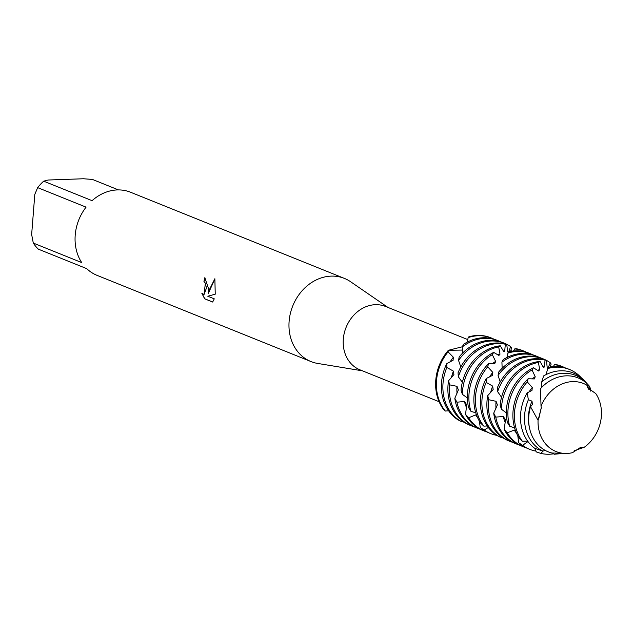<?xml version="1.0" encoding="UTF-8"?>
<svg xmlns="http://www.w3.org/2000/svg" width="633" height="633" viewBox="0 0 633 633"><rect width="100%" height="100%" fill="white"/><g stroke="black" fill="none" stroke-linecap="round" stroke-linejoin="round"><path stroke-width="0.95" d="M574.147 450.791L584.417 447.151A36.69 30.843 111.9 0 0 601.35 416.395A36.69 30.843 111.9 0 0 595.772 393.568L587.922 388.029L586.783 385.109L587.93 388.045L586.783 385.109A36.69 30.843 111.9 0 0 541.025 406.299L541.35 407.779L538.058 420.304A36.69 30.843 111.9 0 0 572.461 452.69L580.857 447.23L584.417 447.151L580.326 447.341L584.417 447.151A36.69 30.843 111.9 0 0 601.35 416.395A36.69 30.843 111.9 0 0 595.772 393.568M538.81 418.532L541.302 407.517M467.819 339.604L385.505 306.443A34.166 28.722 111.9 0 0 343.308 339.177A34.166 28.722 111.9 0 0 359.963 369.83L439.104 401.718M387.982 307.44L350.603 281.732A44.816 37.671 111.9 0 0 344.455 278.425A44.816 37.671 111.9 0 0 289.115 321.358A44.816 37.671 111.9 0 0 310.953 361.554A44.816 37.671 111.9 0 0 317.679 363.437L362.44 370.827M208.613 288.925L208.162 293.815L209.578 289.313L214.872 278.726L215.236 294.187L207.798 296.236L214.278 298.847L212.656 302.036L204.665 298.816L201.808 293.198L204 294.574L206.469 288.055L205.274 283.093L203.921 281.835A44.816 37.671 -68.1 0 1 204.839 277.665L208.613 288.925M33.296 243.072L31.65 234.519L34.807 194.371L37.663 187.629L86.072 207.141A44.816 37.671 111.9 0 0 75.208 235.167A44.816 37.671 111.9 0 0 81.712 262.576L33.296 243.072A44.816 37.671 111.9 0 0 38.328 249.149L86.737 268.653A44.816 37.671 111.9 0 0 97.055 275.363L310.953 361.554M443.709 409.63A44.468 37.379 111.9 0 1 435.765 380.322A44.468 37.379 111.9 0 1 448.378 350.286L462.486 350.065L448.378 350.286A44.468 37.379 111.9 0 0 435.765 380.322A44.468 37.379 111.9 0 0 443.709 409.63L445.355 411.046A44.468 37.379 -68.1 0 1 436.525 380.623A44.468 37.379 -68.1 0 1 448.069 351.853L448.378 350.286L462.312 346.789M204.926 277.705A44.698 37.576 111.9 0 0 204.024 281.835L205.377 283.093L204.055 294.574M201.982 293.411L204.768 298.808L212.688 302.004M214.904 278.837L208.162 293.815M466.853 342.334L467.407 341.504M491.43 338.022L490.678 337.721A44.468 37.379 111.9 0 1 491.058 337.872A44.468 37.379 111.9 0 0 468.8 336.859L468.151 337.595A44.468 37.379 -68.1 0 1 478.239 335.743A44.468 37.379 -68.1 0 1 491.43 338.022A44.468 37.379 -68.1 0 1 493.882 339.138M344.455 278.425L130.548 192.234A44.816 37.671 111.9 0 0 92.086 200.669L43.677 181.165L48.155 180.017L83.469 178.759L92.45 179.432L118.466 189.916M43.677 181.165A44.816 37.671 111.9 0 0 37.663 187.629M589.109 385.861L586.783 385.109A36.69 30.843 111.9 0 0 541.025 406.299L540.527 388.662A39.863 33.502 111.9 0 1 566.195 375.836A39.863 33.502 111.9 0 1 588.524 385.204L589.109 385.861L588.579 389.097M586.475 382.965L584.504 380.821A42.625 35.828 111.9 0 0 560.624 370.803A42.625 35.828 111.9 0 0 543.628 375.923L541.761 381.794A41.272 34.688 -68.1 0 1 563.346 373.264A41.272 34.688 -68.1 0 1 586.475 382.965A41.272 34.688 -68.1 0 1 587.487 384.128M541.761 381.794L541.397 387.72M547.521 382.419A37.814 31.785 111.9 0 0 541.5 387.246M497.934 340.641L496.422 340.032A44.468 37.379 111.9 0 0 483.232 337.753A44.468 37.379 111.9 0 0 463.475 344.368L462.248 346.947A44.468 37.379 -68.1 0 1 484.743 338.362A44.468 37.379 -68.1 0 1 497.934 340.641A44.468 37.379 -68.1 0 1 500.387 341.757M446.803 363.603A44.468 37.379 111.9 0 0 441.517 382.633A44.468 37.379 111.9 0 0 457.833 419.742L461.94 421.863A44.468 37.379 -68.1 0 1 443.021 383.242A44.468 37.379 -68.1 0 1 446.827 367.472L446.803 363.603L453.101 360.24A37.814 31.785 111.9 0 1 453.101 360.232L453.347 357.234L448.069 351.853M468.151 337.595L467.257 342.121M462.248 346.947L462.573 353.119M504.438 343.26L502.926 342.651A44.468 37.379 111.9 0 0 489.736 340.372A44.468 37.379 111.9 0 0 459.147 356.996L458.561 360.438A44.468 37.379 -68.1 0 1 491.24 340.981A44.468 37.379 -68.1 0 1 504.438 343.26A44.468 37.379 -68.1 0 1 510.657 346.623L511.551 347.857L510.586 351.426M448.575 380.75A44.468 37.379 111.9 0 0 448.014 385.26A44.468 37.379 111.9 0 0 469.686 425.139L471.197 425.748A44.468 37.379 -68.1 0 1 449.525 385.861A44.468 37.379 -68.1 0 1 449.612 384.856L448.575 380.75L453.916 374.586L453.418 371.12L446.827 367.472M473.737 426.65A44.468 37.379 -68.1 0 1 471.197 425.748M476.958 416.166L475.612 414.924L468.649 417.788L465.548 414.409L466.711 404.764L464.432 401.441L456.915 402.216L454.81 398.284L458.379 389.912L457.002 386.336A37.814 31.785 111.9 0 0 457.026 393.243M457.002 386.336L449.612 384.856M458.561 360.438L460.792 366.942M454.81 398.284A44.468 37.379 111.9 0 0 476.19 427.758L477.701 428.367A44.468 37.379 -68.1 0 1 456.915 402.216M506.724 344.328A44.468 37.379 111.9 0 0 496.232 342.991A44.468 37.379 111.9 0 0 458.039 372.813L458.339 376.785A44.468 37.379 -68.1 0 1 497.744 343.6A44.468 37.379 -68.1 0 1 505.316 344.21L506.724 344.328L507.682 351.901L508.378 352.589L510.657 346.623M464.432 401.441A37.814 31.785 111.9 0 0 466.442 407.423M480.241 429.269A44.468 37.379 -68.1 0 1 477.701 428.367M458.339 376.785L462.351 382.277M465.548 414.409A44.468 37.379 111.9 0 0 482.694 430.377L484.205 430.986A44.468 37.379 -68.1 0 1 468.649 417.788M500.26 345.792A44.468 37.379 111.9 0 0 461.038 390.252L462.383 394.351A44.468 37.379 -68.1 0 1 462.525 391.107A44.468 37.379 -68.1 0 1 498.685 346.876L500.26 345.792L503.662 351.489L504.707 351.196L505.316 344.21M475.612 414.924A37.814 31.785 111.9 0 0 477.504 417.471M486.737 431.888A44.468 37.379 -68.1 0 1 484.205 430.986M480.281 427.552A44.468 37.379 111.9 0 0 489.19 432.996L490.702 433.605A44.468 37.379 -68.1 0 1 484.182 430.036L480.281 427.552L479.308 421.032M493.685 352.383A44.468 37.379 111.9 0 0 467.518 393.117A44.468 37.379 111.9 0 0 468.57 407.557L470.968 411.371A44.468 37.379 -68.1 0 1 469.029 393.726A44.468 37.379 -68.1 0 1 492.3 354.615L493.685 352.383L498.915 355.461L500.007 354.148L498.685 346.876M488.32 427.465L484.182 430.036M496.802 435.377A44.468 37.379 -68.1 0 1 490.702 433.605M500.117 437.142L497.815 435.939M530.446 353.744L528.935 353.135A44.468 37.379 111.9 0 0 515.737 350.856A44.468 37.379 111.9 0 0 509.51 351.647L507.951 353.064A44.468 37.379 -68.1 0 1 517.248 351.457A44.468 37.379 -68.1 0 1 530.446 353.744A44.468 37.379 -68.1 0 1 532.899 354.852M488.534 363.643A44.468 37.379 111.9 0 0 474.022 395.736A44.468 37.379 111.9 0 0 480.51 422.994L483.857 426.144A44.468 37.379 -68.1 0 1 475.533 396.345A44.468 37.379 -68.1 0 1 487.703 366.824L488.534 363.643L494.784 363.643A37.814 31.785 111.9 0 1 494.777 363.635L495.615 361.388L492.3 354.615M502.681 437.64L500.347 437.213M503.18 437.973A44.468 37.379 -68.1 0 1 502.46 437.83M507.951 353.064L506.914 357.51M536.942 356.363L535.431 355.754A44.468 37.379 111.9 0 0 522.241 353.475A44.468 37.379 111.9 0 0 503.18 359.631L501.922 362.155A44.468 37.379 -68.1 0 1 523.752 354.084A44.468 37.379 -68.1 0 1 536.942 356.363A44.468 37.379 -68.1 0 1 539.395 357.471M486.207 378.534A44.468 37.379 111.9 0 0 480.526 398.355A44.468 37.379 111.9 0 0 496.217 435.045L500.299 437.229A44.468 37.379 -68.1 0 1 482.03 398.964A44.468 37.379 -68.1 0 1 486.191 382.364L486.207 378.534L492.514 375.377L492.814 372.386L487.703 366.824M501.922 362.155L502.151 368.271M543.446 358.982L541.935 358.373A44.468 37.379 111.9 0 0 528.745 356.094A44.468 37.379 111.9 0 0 498.701 372.038L498.076 375.44A44.468 37.379 -68.1 0 1 530.256 356.703A44.468 37.379 -68.1 0 1 543.446 358.982A44.468 37.379 -68.1 0 1 545.899 360.09M487.734 395.617A44.468 37.379 111.9 0 0 487.022 400.974A44.468 37.379 111.9 0 0 508.695 440.861L510.206 441.47A44.468 37.379 -68.1 0 1 488.534 401.583A44.468 37.379 -68.1 0 1 488.716 399.716L487.734 395.617L493.162 389.588L492.703 386.13L486.191 382.372M512.746 442.364A44.468 37.379 -68.1 0 1 510.206 441.47M515.848 431.587L514.257 430.084L507.247 432.837L504.2 429.427L505.514 419.821L503.282 416.467L495.758 417.123L493.716 413.167L497.403 404.906L496.074 401.322A37.814 31.785 111.9 0 0 495.979 408.238M496.074 401.322L488.716 399.716M498.076 375.44L500.189 381.96M493.716 413.167A44.468 37.379 111.9 0 0 515.199 443.48L516.71 444.089A44.468 37.379 -68.1 0 1 495.758 417.123M546.445 360.264A44.468 37.379 111.9 0 0 535.241 358.713A44.468 37.379 111.9 0 0 497.38 387.712L497.625 391.661A44.468 37.379 -68.1 0 1 536.752 359.322A44.468 37.379 -68.1 0 1 545.053 360.082L546.445 360.264L547.244 367.915L547.909 368.659M503.282 416.467A37.814 31.785 111.9 0 0 505.197 422.535M519.25 444.983A44.468 37.379 -68.1 0 1 516.71 444.089M497.625 391.661L501.55 397.247M504.2 429.427A44.468 37.379 111.9 0 0 521.703 446.099L523.214 446.708A44.468 37.379 -68.1 0 1 507.247 432.837M540.028 361.435A44.468 37.379 111.9 0 0 500.125 405.104L501.407 409.211A44.468 37.379 -68.1 0 1 501.542 406.821A44.468 37.379 -68.1 0 1 538.454 362.448L540.028 361.435L543.304 367.267L544.34 367.029L545.053 360.082M514.257 430.084A37.814 31.785 111.9 0 0 516.52 433.186M525.754 447.602A44.468 37.379 -68.1 0 1 523.214 446.708M518.728 442.776A44.468 37.379 111.9 0 0 528.199 448.718L529.71 449.327A44.468 37.379 -68.1 0 1 522.589 445.315L518.728 442.776L517.786 435.797M533.413 367.741A44.468 37.379 111.9 0 0 506.527 408.831A44.468 37.379 111.9 0 0 507.397 422.464L509.739 426.31A44.468 37.379 -68.1 0 1 508.038 409.44A44.468 37.379 -68.1 0 1 532.021 369.909L533.413 367.741L538.564 370.985L539.664 369.727L538.454 362.448M527.977 441.557L522.589 445.315M536.009 451.131A44.468 37.379 -68.1 0 1 529.71 449.327M569.455 369.458L567.943 368.849A44.468 37.379 111.9 0 0 554.745 366.57A44.468 37.379 111.9 0 0 549.278 367.203L547.711 368.556A44.468 37.379 -68.1 0 1 556.257 367.18A44.468 37.379 -68.1 0 1 569.455 369.458A44.468 37.379 -68.1 0 1 581.3 377.774M543.185 451.028L540.74 453.386L536.341 451.946L534.758 448.283M528.151 378.756A44.468 37.379 111.9 0 0 513.031 411.45A44.468 37.379 111.9 0 0 519.1 438.052L522.399 441.256A44.468 37.379 -68.1 0 1 514.542 412.059A44.468 37.379 -68.1 0 1 527.273 381.889L528.151 378.756L534.363 378.938L535.217 376.738L532.021 369.909M547.711 368.556L546.105 374.586M553.717 453.798A44.468 37.379 -68.1 0 1 549.404 454.225A44.468 37.379 -68.1 0 1 540.74 453.386M560.609 453.671L554.104 454.241L553.163 453.181M554.104 454.241A42.625 35.828 111.9 0 0 554.943 454.193A42.625 35.828 111.9 0 0 555.125 454.185M527.17 392.832A42.625 35.828 111.9 0 0 520.635 413.824A42.625 35.828 111.9 0 0 534.576 448.204L542.908 451.123A41.272 34.688 -68.1 0 1 524.63 414.924A41.272 34.688 -68.1 0 1 528.381 399.755L527.17 392.832L531.957 390.49L532.298 387.538L527.273 381.889M567.69 453.394A36.69 30.843 111.9 0 1 538.058 420.304L530.525 406.702A39.863 33.502 111.9 0 0 528.792 416.071A39.863 33.502 111.9 0 0 551.881 453.014L567.69 453.394A36.69 30.843 111.9 0 0 572.461 452.69M462.383 394.351L467.376 397.904M470.968 411.371L475.771 412.771M483.857 426.144L487.26 425.977M500.299 437.229L501.478 436.778M588.896 389.54L590.106 387.744L590.755 390.49L590.36 391.107M514.669 348.933A44.468 37.379 -68.1 0 1 523.942 351.125L522.431 350.516A44.468 37.379 111.9 0 0 516.164 348.712L514.669 348.933L513.537 350.999M501.407 409.211L506.376 412.89M509.739 426.31L514.582 427.821M522.399 441.256L527.685 441.154M542.908 451.123L545.227 450.403M445.355 411.046L448.599 410.77M461.94 421.863L462.992 421.443M554.429 364.719A44.468 37.379 -68.1 0 1 562.951 366.839L561.439 366.23A44.468 37.379 111.9 0 0 555.909 364.576L554.429 364.719L553.329 366.649M530.525 406.702L532.408 404.598L532.005 401.164L528.381 399.755M547.925 368.351L550.267 362.772L551.129 364.062L550.251 367.029M464.274 422.274L462.122 421.681M532.005 401.164A37.814 31.785 111.9 0 0 529.394 427.402M589.046 386.154A41.272 34.688 -68.1 0 1 590.106 387.744M532.298 387.538A37.814 31.785 111.9 0 0 528.998 391.993M535.217 376.738A37.814 31.785 111.9 0 0 531.957 378.993M562.951 366.839A44.468 37.379 -68.1 0 1 565.404 367.955M539.664 369.727A37.814 31.785 111.9 0 0 537.267 370.313M544.34 367.029A37.814 31.785 111.9 0 0 542.972 366.8M546.445 360.375A44.468 37.379 -68.1 0 1 550.267 362.772M492.703 386.13A37.814 31.785 111.9 0 0 490.63 392.507M550.378 366.554A44.468 37.379 -68.1 0 1 550.686 366.958M492.814 372.386A37.814 31.785 111.9 0 0 489.546 376.967M495.615 361.388A37.814 31.785 111.9 0 0 492.332 363.761M523.942 351.125A44.468 37.379 -68.1 0 1 526.395 352.233M500.007 354.148A37.814 31.785 111.9 0 0 497.546 354.804M504.707 351.196A37.814 31.785 111.9 0 0 503.282 350.991M490.678 337.721A44.468 37.379 111.9 0 0 468.8 336.859M453.418 371.12A37.814 31.785 111.9 0 0 451.44 377.553M510.878 350.223A44.468 37.379 -68.1 0 1 511.678 351.236M453.347 357.234A37.814 31.785 111.9 0 0 450.126 361.926M541.278 407.32L541.35 407.779"/></g></svg>
